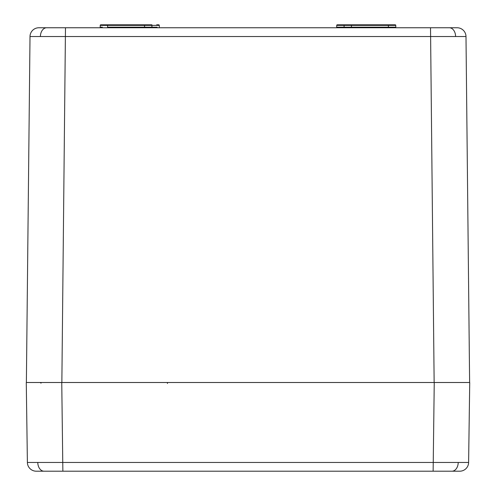 <?xml version="1.0" encoding="UTF-8"?>
<svg xmlns="http://www.w3.org/2000/svg" width="496" height="496" viewBox="0 0 496 496"><rect width="100%" height="100%" fill="white"/><g stroke="black" fill="none" stroke-linecap="round" stroke-linejoin="round"><path stroke-width="0.74" d="M26.276 382.509L27.392 462.458L468.608 462.458A8.866 8.866 0 0 1 459.736 471.2L36.264 471.2A8.866 8.866 0 0 1 27.392 462.458L26.276 382.509L51.348 382.509M433.132 471.2L456.717 471.2L433.132 471.2L434.248 382.509L449.029 382.509L47.566 382.509M62.868 471.2L39.283 471.2L62.868 471.2L61.752 382.509M434.248 382.509L469.724 382.509L468.608 462.458M454.169 382.509L459.377 382.509L454.169 382.509M41.094 383.11L40.071 382.509L46.971 382.509L36.623 382.509M143.952 27.757A0.589 0.589 0 0 0 144.541 27.175L157.139 27.181A0.589 0.415 90 0 0 157.554 27.757M100.818 24.8L107.613 24.8L100.818 24.8A0.589 0.589 90 0 0 100.229 25.383L100.198 27.175A0.589 0.589 154.2 0 1 99.603 27.757A0.589 0.589 -90 0 0 100.198 27.175L102.362 27.181A0.589 0.415 90 0 1 101.94 27.757M102.808 24.8A0.589 0.415 90 0 0 102.393 25.377L107.613 25.383L107.582 27.175L144.541 27.175L144.572 25.383L107.613 25.383L107.613 24.8L151.881 24.8M151.919 27.757L151.925 24.8M159.303 27.175A0.589 0.589 0 0 0 159.892 27.757A0.589 0.589 0 0 1 159.303 27.175L159.272 25.383A0.589 0.589 0 0 0 158.677 24.8L156.686 24.8L158.677 24.8M344.119 24.8L339.314 24.8L344.119 24.8L344.081 27.175L351.459 27.175A0.589 0.589 0 0 0 352.048 27.757M344.075 24.8L350.839 24.8A0.589 0.589 0 0 1 351.428 25.383L351.459 27.175L395.802 27.175A0.589 0.589 -154.2 0 0 396.397 27.757A0.589 0.589 -90 0 1 395.802 27.175L395.771 25.383A0.589 0.589 90 0 0 395.182 24.8L388.387 24.8L395.182 24.8M336.108 27.757A0.589 0.589 0 0 0 336.697 27.175L344.081 27.175L344.081 27.757M393.192 24.8L388.387 24.8L393.192 24.8A0.589 0.415 90 0 1 393.607 25.377L351.428 25.383L350.839 24.8L388.387 24.8L388.418 27.175L393.638 27.181A0.589 0.415 90 0 0 394.06 27.757M339.314 24.8L337.323 24.8L339.314 24.8A0.589 0.415 90 0 0 338.892 25.377L336.728 25.383L336.697 27.175M344.088 27.175L338.861 27.181L344.088 27.175M38.874 27.757A8.866 8.866 0 0 0 30.008 36.53A8.866 8.866 0 0 1 38.874 27.757L457.126 27.757A8.866 8.866 0 0 1 465.992 36.53L30.008 36.53L26.381 382.509M444.652 382.509L448.434 382.509M61.857 382.509L65.478 27.757L46.667 27.757A8.866 6.268 90 0 0 40.399 36.493M465.992 36.53L469.619 382.509M100.198 27.175L100.229 25.383L102.393 25.377M393.607 25.377L395.771 25.383L395.802 27.175M337.323 24.8A0.589 0.589 0 0 0 336.728 25.383A0.589 0.589 0 0 1 337.323 24.8M145.161 24.8L144.572 25.383A0.589 0.589 0 0 1 145.161 24.8M458.217 462.508A8.866 6.268 90 0 1 451.943 471.2M37.783 462.508A8.866 6.268 90 0 0 44.057 471.2M146.289 27.757A0.589 0.415 90 0 0 146.704 27.181M147.151 24.8A0.589 0.415 90 0 0 146.735 25.377L144.572 25.383M156.686 24.8A0.589 0.415 90 0 1 157.108 25.377L146.735 25.377M159.272 25.383L157.108 25.377M344.119 25.383L338.892 25.377L344.119 25.383M348.849 24.8A0.589 0.415 90 0 1 349.265 25.377L338.892 25.377M351.428 25.383L349.265 25.377M349.711 27.757A0.589 0.415 90 0 1 349.296 27.181M338.446 27.757A0.589 0.415 90 0 0 338.861 27.181M388.418 27.757L388.418 27.175M449.333 27.757A8.866 6.268 90 0 1 455.601 36.493M434.143 382.509L430.522 27.757M107.582 27.175L107.582 27.757M167.437 382.509L167.437 383.489"/></g></svg>
